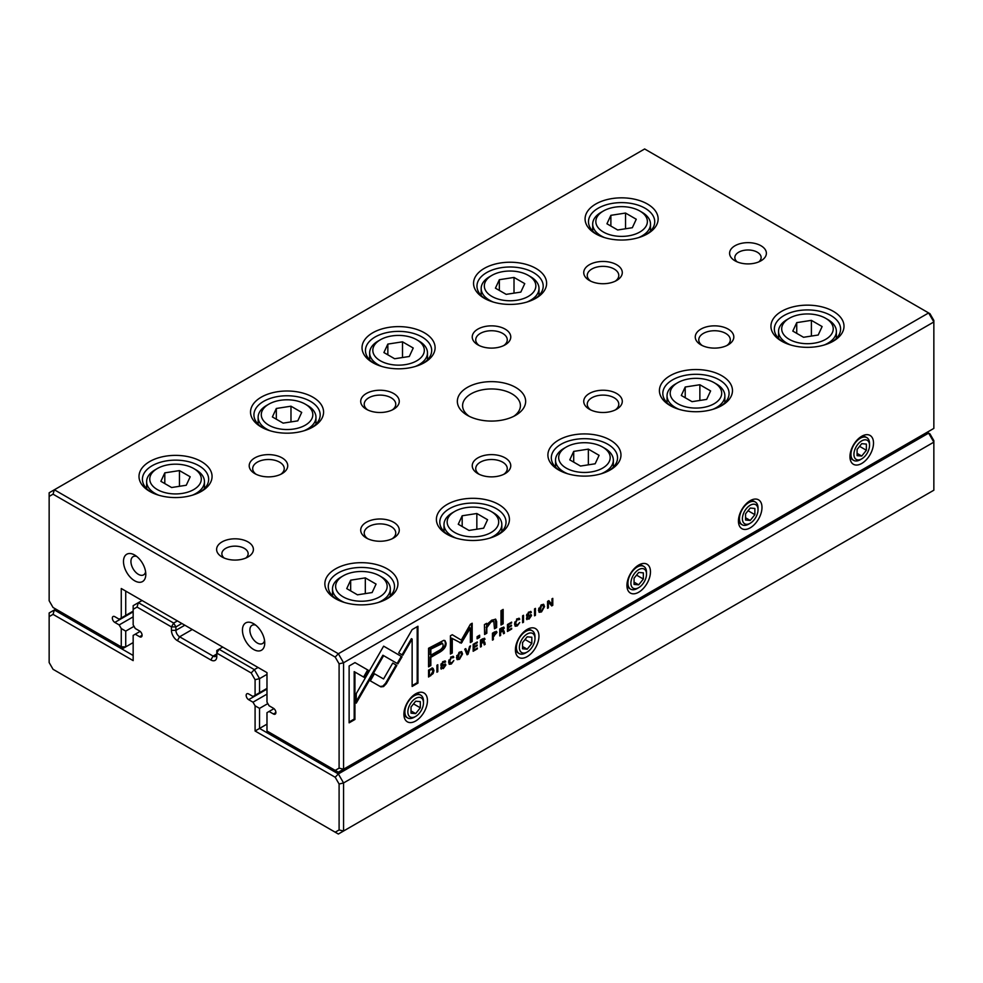 <?xml version="1.0" encoding="UTF-8"?>
<svg xmlns="http://www.w3.org/2000/svg" width="983" height="983" viewBox="0 0 983 983"><rect width="100%" height="100%" fill="white"/><g stroke="black" fill="none" stroke-linecap="round" stroke-linejoin="round"><path stroke-width="1.47" d="M266.983 674.35L259.549 678.639L259.549 692.683L255.088 695.264L255.088 679.708L251.181 672.962L216.801 653.105L216.801 656.533A8.417 4.854 60 0 1 210.853 659.974L177.395 640.658A8.417 4.854 60 0 1 171.447 630.349L171.447 626.921L137.055 607.064L133.16 609.313L133.16 624.869L135.249 628.481L139.598 631A3.502 2.027 60 0 1 141.896 634.084A3.502 2.027 60 0 1 141.355 636.898A3.502 2.027 60 0 1 139.598 636.726L135.249 634.207L133.16 635.411L133.16 660.613L53.045 614.363L49.15 616.611L49.15 662.554L53.045 669.3L335.191 832.196L339.098 829.947L339.098 784.016L335.191 777.258L255.088 731.008L255.088 705.806L259.549 708.374L259.549 728.428L338.349 773.928L928.64 433.122L929.955 433.884L933.85 440.63L933.85 442.141L343.559 782.947L343.559 831.016L933.85 490.21L933.85 442.141L928.64 433.122L927.153 432.262M255.088 731.008L266.983 724.139M259.549 708.374L267.831 703.595M255.088 705.806L253 702.194L266.983 694.121M253 702.194L248.638 699.675A3.502 2.027 60 0 1 246.352 696.591A3.502 2.027 60 0 1 246.893 693.777A3.502 2.027 60 0 1 248.638 693.949L253 696.468L255.088 695.264M259.549 692.683L266.983 688.395M222.748 647.097L219.025 649.235L254.339 669.632L258.062 667.482M181.855 623.48L175.908 626.921L175.908 630.349A5.259 3.035 -120 0 0 179.619 636.787L213.078 656.103A5.259 3.035 -120 0 0 215.707 656.374A5.259 3.035 -120 0 0 216.801 653.965L213.078 656.103L210.853 659.974M142.08 600.527L138.37 602.665L173.672 623.062L177.395 620.912M135.249 634.207L140.139 631.381M55.847 609.104L54.36 609.964L133.16 655.464M133.16 609.313L133.16 605.675L138.37 602.665L137.055 607.064M251.181 672.962L254.339 669.632L259.549 678.639L255.088 679.708M49.15 616.611L49.15 612.974L54.36 609.964L53.045 614.363M339.098 829.947L343.559 831.016L338.349 834.026L335.191 832.196M335.191 777.258L338.349 773.928L343.559 782.947L339.098 784.016M173.672 623.062L171.447 626.921L175.908 626.921L173.672 623.062M216.801 653.105L219.025 649.235L216.801 650.525L216.801 653.105M432.79 668.243L428.563 670.087L428.563 677.017L433.122 673.564L433.945 670.541L433.11 668.366M496.096 631.356L496.956 632.499L494.781 631.848L492.458 633.187L492.458 640.13L493.343 639.614L493.343 636.566L496.956 632.499L496.55 631.442M503.468 627.105L504.316 628.162L502.104 627.621L499.757 628.985L499.757 635.915L500.642 635.399L500.642 632.278L501.76 631.627L503.112 631.553L503.505 633.752L504.463 633.199L504.046 630.988L503.087 630.496L503.935 627.191M501.011 631.197L503.112 631.553M451.381 663.156L449.55 661.436L451.381 657.541L453.79 657.332L451.467 656.755L448.604 662.014L449.391 664.287L451.381 663.967L453.814 660.576L451.381 663.156L449.858 662.997M452.905 656.263L453.79 657.332L453.36 656.374M450.804 657.197L452.844 657.885M380.863 686.871L383.554 686.576L386.282 683.738L396.849 665.43L392.745 663.058L383.567 678.958L374.412 673.748L370.308 680.85L380.863 686.871L370.308 680.85M467.072 654.789L468.055 654.223L470.538 645.843L469.579 646.396L467.601 653.4L465.745 648.608L464.75 649.185L467.072 654.789M473.167 644.332L473.167 651.274L477.369 648.841L477.369 648.006L474.052 649.923L474.052 647.564L477.16 645.77L477.16 644.959L474.052 646.753L474.052 644.639L477.296 642.759L477.296 641.948L473.167 644.332M484.189 638.237L485.024 639.294L482.813 638.753L480.466 640.117L480.466 647.047L481.351 646.544L481.351 643.41L482.469 642.759L483.82 642.685L484.226 644.885L485.172 644.332L484.754 642.132L483.808 641.641L484.644 638.323M481.731 642.329L483.82 642.685M526.507 618.528L529.026 619.13L531.545 615.567L527.527 614.744L529.014 612.741L531.324 612.36L529.1 611.93L526.581 615.346L527.306 616.316L530.611 616.194L529.001 618.332L526.507 618.442L526.937 619.646M526.974 618.172L527.76 618.626L527.466 617.889M529.874 615.653L530.611 616.194M526.581 615.346L526.741 615.997M530.488 611.438L531.324 612.36L530.955 611.537M528.399 612.384L530.415 612.987M526.777 614.363L527.699 615.161L526.802 614.314M530.709 614.547L531.545 615.567L531.176 614.645M484.435 624.586L484.607 634.49L486.806 633.224L486.806 627.695L491.095 621.858L493.798 621.231L494.486 628.788L496.648 627.547L496.648 621.625L495.727 619.253L491.611 620.212L486.72 625.004L486.585 623.345L484.435 624.586M397.882 663.869L402.047 656.804L383.64 646.15L356.251 693.654L356.251 703.128L383.628 655.649L397.882 663.869M383.628 646.163L401.31 656.374L397.144 663.451M387.732 648.534L386.995 648.104L387.744 648.522M500.998 610.664L500.998 625.028L503.161 623.787L503.161 609.423L500.998 610.664M440.814 668.01L443.333 668.612L445.852 665.049L441.834 664.213L443.321 662.21L445.631 661.842L443.407 661.399L440.888 664.815L441.613 665.798L444.93 665.663L443.308 667.801L440.814 667.912L441.244 669.128M441.281 667.641L442.067 668.096L441.772 667.359M444.181 665.135L444.93 665.663M440.888 664.815L441.048 665.466M444.795 660.908L445.631 661.842L445.262 661.006M442.706 661.866L444.734 662.468M441.097 663.832L442.006 664.631L441.109 663.795L442.915 663.881M445.016 664.016L445.852 665.049L445.483 664.115M541.498 611.93L544.533 606.609L543.722 604.398L541.498 604.778L538.451 610.124L539.262 612.298L541.498 611.93L538.93 612.016M415.674 720.994A16.65 9.609 -60 0 1 403.902 714.199A16.65 9.609 -60 0 1 415.674 693.814A16.65 9.609 -60 0 1 427.445 700.609A16.65 9.609 -60 0 1 415.674 720.994M527.183 656.607A16.65 9.609 -60 0 1 515.411 649.812A16.65 9.609 -60 0 1 527.183 629.427A16.65 9.609 -60 0 1 538.954 636.222A16.65 9.609 -60 0 1 527.183 656.607M638.704 592.221A16.65 9.609 -60 0 1 626.933 585.426A16.65 9.609 -60 0 1 638.704 565.041A16.65 9.609 -60 0 1 650.476 571.836A16.65 9.609 -60 0 1 638.704 592.221M750.213 527.846A16.65 9.609 -60 0 1 738.442 521.039A16.65 9.609 -60 0 1 750.213 500.654A16.65 9.609 -60 0 1 761.985 507.449A16.65 9.609 -60 0 1 750.213 527.846M861.735 463.46A16.65 9.609 -60 0 1 849.963 456.665A16.65 9.609 -60 0 1 861.735 436.268A16.65 9.609 -60 0 1 873.506 443.075A16.65 9.609 -60 0 1 861.735 463.46M933.85 321.957L343.559 662.763L343.559 769.21L933.85 428.404L933.85 321.957L928.64 312.938L644.651 148.974L54.36 489.78L338.349 653.744L928.64 312.938L929.955 313.7L933.85 320.446L933.85 321.957M517.291 625.102L515.473 623.382L517.291 619.474L519.712 619.278L517.377 618.7L514.514 623.959L515.301 626.232L517.291 625.913L519.724 622.522L517.291 625.102L515.768 624.942M518.827 618.209L519.712 619.278L519.27 618.319M516.714 619.143L518.766 619.831M507.461 624.524L507.461 631.467L511.676 629.034L511.676 628.211L508.346 630.128L508.346 627.768L511.455 625.974L511.455 625.151L508.346 626.945L508.346 624.832L511.602 622.964L511.602 622.141L507.461 624.524M354.986 662.603L349.125 665.982L349.125 722.837L354.937 719.482L354.937 672.053L364.324 677.471L368.428 670.357L354.986 662.603L367.679 669.927L363.575 677.041M459.491 659.274L462.526 653.953L461.727 651.741L459.491 652.122L456.456 657.467L457.267 659.642L459.491 659.274L456.935 659.36M477.111 636.652L477.111 638.827L479.63 637.377L479.63 635.202L477.111 636.652M547.556 601.387L547.556 608.317L548.379 607.85L548.379 601.965L551.684 605.933L552.778 605.307L552.778 598.364L551.979 598.831L551.979 604.484L548.821 600.65L547.556 601.387M436.919 672.2L437.804 671.684L437.804 664.741L436.919 665.258L436.919 672.2M534.543 615.837L535.428 615.321L535.428 608.379L534.543 608.895L534.543 615.837M461.31 643.189L470.353 628.1L470.353 642.575L472.184 641.518L472.184 623.234L470.353 624.291L461.322 640.13L452.278 634.723L450.423 635.792L450.423 654.076L452.266 653.019L452.266 638.52L461.31 643.189L451.516 638.09L451.516 652.589L450.423 653.216M443.738 640.351L428.539 648.276L428.539 666.867L430.837 665.54L430.837 657.357L437.951 653.24C443.493 650.365 446.196 647.011 446.098 643.177L444.992 640.633L443.738 640.351M522.612 622.718L523.497 622.214L523.497 615.272L522.612 615.788L522.612 622.718M417.947 626.245L412.147 629.599L398.705 652.884L402.809 655.256L412.135 639.085L412.135 686.453L417.947 683.111L417.947 626.245M515.657 387.413A34.172 19.734 180 0 1 515.657 415.305A34.172 19.734 180 0 1 467.343 415.305A34.172 19.734 180 0 1 467.343 387.413A34.172 19.734 180 0 1 515.657 387.413M221.998 556.956A18.394 10.629 0 0 0 248.023 556.956A18.394 10.629 0 0 0 248.023 541.928A18.394 10.629 0 0 0 221.998 541.928A18.394 10.629 0 0 0 221.998 556.956L221.998 556.956M761.002 245.762A18.394 10.629 180 0 1 761.002 260.79A18.394 10.629 180 0 1 734.977 260.79A18.394 10.629 180 0 1 734.977 245.762A18.394 10.629 180 0 1 761.002 245.762M282.096 457.881A19.279 11.132 180 0 1 282.096 473.609A19.279 11.132 180 0 1 254.83 473.609A19.279 11.132 180 0 1 254.843 457.881A19.279 11.132 180 0 1 282.096 457.881M393.618 522.256A19.279 11.132 180 0 1 393.618 537.996A19.279 11.132 180 0 1 366.352 537.996A19.279 11.132 180 0 1 366.352 522.256A19.279 11.132 180 0 1 393.618 522.256M393.618 393.495A19.279 11.132 180 0 1 393.618 409.235A19.279 11.132 180 0 1 366.352 409.235A19.279 11.132 180 0 1 366.352 393.495A19.279 11.132 180 0 1 393.618 393.495M505.127 457.881A19.279 11.132 180 0 1 505.127 473.609A19.279 11.132 180 0 1 477.873 473.609A19.279 11.132 180 0 1 477.873 457.881A19.279 11.132 180 0 1 505.127 457.881M505.127 329.108A19.279 11.132 180 0 1 505.127 344.849A19.279 11.132 180 0 1 477.873 344.849A19.279 11.132 180 0 1 477.873 329.108A19.279 11.132 180 0 1 505.127 329.108M616.648 393.495A19.279 11.132 180 0 1 616.648 409.235A19.279 11.132 180 0 1 589.382 409.235A19.279 11.132 180 0 1 589.382 393.495A19.279 11.132 180 0 1 616.648 393.495M616.648 264.722A19.279 11.132 180 0 1 616.648 280.462A19.279 11.132 180 0 1 589.382 280.462A19.279 11.132 180 0 1 589.382 264.722A19.279 11.132 180 0 1 616.648 264.722M728.17 329.108A19.279 11.132 180 0 1 728.17 344.849A19.279 11.132 180 0 1 700.904 344.849A19.279 11.132 180 0 1 700.904 329.108A19.279 11.132 180 0 1 728.17 329.108M201.368 461.555A36.531 21.098 180 0 1 201.368 491.389A36.531 21.098 180 0 1 149.699 491.389A36.531 21.098 180 0 1 149.699 461.555A36.531 21.098 180 0 1 201.368 461.555M387.228 568.862A36.531 21.098 180 0 1 387.228 598.696A36.531 21.098 180 0 1 335.559 598.696A36.531 21.098 180 0 1 335.559 568.862A36.531 21.098 180 0 1 387.228 568.862M312.889 397.181A36.531 21.098 180 0 1 312.889 427.003A36.531 21.098 180 0 1 261.22 427.003A36.531 21.098 180 0 1 261.22 397.181A36.531 21.098 180 0 1 312.889 397.181M498.75 504.488A36.531 21.098 180 0 1 498.75 534.31A36.531 21.098 180 0 1 447.081 534.31A36.531 21.098 180 0 1 447.081 504.488A36.531 21.098 180 0 1 498.75 504.488M424.398 332.795A36.531 21.098 180 0 1 424.41 362.629A36.531 21.098 180 0 1 372.729 362.629A36.531 21.098 180 0 1 372.729 332.795A36.531 21.098 180 0 1 424.398 332.795M610.271 440.101A36.531 21.098 180 0 1 610.271 469.935A36.531 21.098 180 0 1 558.59 469.935A36.531 21.098 180 0 1 558.602 440.101A36.531 21.098 180 0 1 610.271 440.101M535.919 268.408A36.531 21.098 180 0 1 535.919 298.242A36.531 21.098 180 0 1 484.25 298.242A36.531 21.098 180 0 1 484.25 268.408A36.531 21.098 180 0 1 535.919 268.408M721.78 375.715A36.531 21.098 180 0 1 721.78 405.549A36.531 21.098 180 0 1 670.111 405.549A36.531 21.098 180 0 1 670.111 375.715A36.531 21.098 180 0 1 721.78 375.715M647.441 204.022A36.531 21.098 180 0 1 647.441 233.856A36.531 21.098 180 0 1 595.772 233.856A36.531 21.098 180 0 1 595.772 204.022A36.531 21.098 180 0 1 647.441 204.022M833.301 311.328A36.531 21.098 180 0 1 833.301 341.162A36.531 21.098 180 0 1 781.632 341.162A36.531 21.098 180 0 1 781.632 311.328A36.531 21.098 180 0 1 833.301 311.328M121.265 588.51L125.726 591.078L125.726 615.419L121.265 618L121.265 588.51L266.983 672.63L266.983 702.132L269.072 705.745L273.421 708.264A3.502 2.027 60 0 1 275.707 711.348A3.502 2.027 60 0 1 275.179 714.15A3.502 2.027 60 0 1 273.421 713.977L269.072 711.471L266.983 712.675L266.983 731.008L335.191 770.389L339.098 768.141L339.098 663.82L335.191 657.074L53.045 494.179L49.15 496.427L49.15 600.748L53.045 607.494L121.265 646.875L121.265 628.542L125.726 631.123L134.007 626.343M125.726 631.123L125.726 646.875L133.16 642.587M121.265 628.542L119.176 624.93L133.16 616.857M119.176 624.93L114.827 622.411A3.502 2.027 60 0 1 112.529 619.327A3.502 2.027 60 0 1 113.07 616.513A3.502 2.027 60 0 1 114.827 616.685L119.176 619.204L121.265 618M125.726 615.419L133.16 611.131M269.072 711.471L273.962 708.645M134.646 580.781A15.765 9.105 -120 0 0 145.803 574.342A15.765 9.105 -120 0 0 134.646 555.026A15.765 9.105 -120 0 0 123.489 561.465A15.765 9.105 -120 0 0 134.646 580.781M253.602 649.456A15.765 9.105 -120 0 0 264.746 643.017A15.765 9.105 -120 0 0 253.602 623.701A15.765 9.105 -120 0 0 242.445 630.14A15.765 9.105 -120 0 0 253.602 649.456M836.373 336.665A33.115 19.119 180 0 1 837.147 337.513M777.774 337.513A33.115 19.119 180 0 1 778.548 336.665M782.898 341.863A33.115 19.119 180 0 1 774.346 329.035A33.115 19.119 180 0 1 794.792 311.378A33.115 19.119 180 0 1 830.881 315.518A33.115 19.119 180 0 1 840.588 329.035A33.115 19.119 180 0 1 832.036 341.863M789.251 339.344A25.755 14.868 0 0 0 825.683 339.344A25.755 14.868 0 0 0 825.683 318.308A25.755 14.868 0 0 0 789.251 318.308A25.755 14.868 0 0 0 789.251 339.344M822.12 326.553L811.393 320.36L796.734 322.633L792.802 331.087L803.541 337.28L818.2 335.019L822.12 326.553M790.615 344.959A28.912 16.699 180 0 1 787.014 343.202A28.912 16.699 180 0 1 778.548 331.394A28.912 16.699 180 0 1 787.014 319.598L789.251 318.308M825.683 318.308L827.907 319.598A28.912 16.699 180 0 1 836.373 331.394A28.912 16.699 180 0 1 824.307 344.959M811.393 336.075L811.393 320.36M796.734 333.36L796.734 322.633M650.513 229.358A33.115 19.119 180 0 1 651.287 230.206M591.913 230.206A33.115 19.119 180 0 1 592.688 229.358M597.037 234.556A33.115 19.119 180 0 1 588.485 221.728A33.115 19.119 180 0 1 608.932 204.071A33.115 19.119 180 0 1 645.02 208.212A33.115 19.119 180 0 1 654.727 221.728A33.115 19.119 180 0 1 646.175 234.556M724.864 401.052A33.115 19.119 180 0 1 725.638 401.9M666.265 401.9A33.115 19.119 180 0 1 667.039 401.052M671.377 406.249A33.115 19.119 180 0 1 662.825 393.421A33.115 19.119 180 0 1 683.271 375.752A33.115 19.119 180 0 1 719.372 379.905A33.115 19.119 180 0 1 729.067 393.421A33.115 19.119 180 0 1 720.514 406.249M539.003 293.745A33.115 19.119 180 0 1 539.778 294.593M480.404 294.593A33.115 19.119 180 0 1 481.179 293.745M485.516 298.943A33.115 19.119 180 0 1 476.964 286.114A33.115 19.119 180 0 1 497.41 268.445A33.115 19.119 180 0 1 533.499 272.598A33.115 19.119 180 0 1 543.206 286.114A33.115 19.119 180 0 1 534.654 298.943M613.343 465.438A33.115 19.119 180 0 1 614.117 466.286M554.744 466.286A33.115 19.119 180 0 1 555.518 465.438M559.868 470.624A33.115 19.119 180 0 1 551.316 457.808A33.115 19.119 180 0 1 571.762 440.138A33.115 19.119 180 0 1 607.85 444.279A33.115 19.119 180 0 1 617.545 457.808A33.115 19.119 180 0 1 608.993 470.624M427.482 358.131A33.115 19.119 180 0 1 428.256 358.979M368.883 358.979A33.115 19.119 180 0 1 369.657 358.131M374.007 363.317A33.115 19.119 180 0 1 365.455 350.501A33.115 19.119 180 0 1 385.901 332.832A33.115 19.119 180 0 1 421.99 336.972A33.115 19.119 180 0 1 431.684 350.501A33.115 19.119 180 0 1 423.132 363.317M501.821 529.812A33.115 19.119 180 0 1 502.596 530.66M443.222 530.66A33.115 19.119 180 0 1 443.997 529.812M448.346 535.01A33.115 19.119 180 0 1 439.794 522.194A33.115 19.119 180 0 1 460.241 504.525A33.115 19.119 180 0 1 496.329 508.666A33.115 19.119 180 0 1 506.036 522.194A33.115 19.119 180 0 1 497.484 535.01M315.961 422.506A33.115 19.119 180 0 1 316.735 423.354M257.362 423.354A33.115 19.119 180 0 1 258.136 422.506M262.486 427.703A33.115 19.119 180 0 1 253.933 414.887A33.115 19.119 180 0 1 274.38 397.218A33.115 19.119 180 0 1 310.468 401.359A33.115 19.119 180 0 1 320.175 414.887A33.115 19.119 180 0 1 311.623 427.703M390.312 594.199A33.115 19.119 180 0 1 391.087 595.047M331.713 595.047A33.115 19.119 180 0 1 332.487 594.199M336.825 599.397A33.115 19.119 180 0 1 328.273 586.568A33.115 19.119 180 0 1 348.719 568.911A33.115 19.119 180 0 1 384.82 573.052A33.115 19.119 180 0 1 394.515 586.568A33.115 19.119 180 0 1 385.963 599.397M204.452 486.892A33.115 19.119 180 0 1 205.226 487.74M145.853 487.74A33.115 19.119 180 0 1 146.627 486.892M150.964 492.09A33.115 19.119 180 0 1 142.412 479.262A33.115 19.119 180 0 1 162.859 461.605A33.115 19.119 180 0 1 198.959 465.745A33.115 19.119 180 0 1 208.654 479.262A33.115 19.119 180 0 1 200.102 492.09M603.39 232.037A25.755 14.868 0 0 0 639.822 232.037A25.755 14.868 0 0 0 639.822 211.001A25.755 14.868 0 0 0 603.39 211.001A25.755 14.868 0 0 0 603.39 232.037M636.259 219.246L625.532 213.053L610.873 215.326L606.941 223.78L617.68 229.985L632.339 227.712L636.259 219.246M604.754 237.665A28.912 16.699 180 0 1 601.154 235.895A28.912 16.699 180 0 1 592.688 224.087A28.912 16.699 180 0 1 601.154 212.291L603.39 211.001M639.822 211.001L642.046 212.291A28.912 16.699 180 0 1 650.513 224.087A28.912 16.699 180 0 1 638.446 237.665M677.729 403.718A25.755 14.868 0 0 0 714.162 403.718A25.755 14.868 0 0 0 714.162 382.694A25.755 14.868 0 0 0 677.729 382.694A25.755 14.868 0 0 0 677.729 403.718M710.611 390.939L699.871 384.746L685.212 387.007L681.293 395.473L692.02 401.666L706.679 399.405L710.611 390.939M679.106 409.346A28.912 16.699 180 0 1 675.505 407.589A28.912 16.699 180 0 1 667.039 395.78A28.912 16.699 180 0 1 675.505 383.984L677.729 382.694M714.162 382.694L716.398 383.984A28.912 16.699 180 0 1 724.864 395.78A28.912 16.699 180 0 1 712.798 409.346M491.869 296.411A25.755 14.868 0 0 0 528.301 296.411A25.755 14.868 0 0 0 528.301 275.387A25.755 14.868 0 0 0 491.869 275.387A25.755 14.868 0 0 0 491.869 296.411M524.75 283.632L514.011 277.439L499.352 279.7L495.432 288.166L506.159 294.359L520.818 292.098L524.75 283.632M493.245 302.039A28.912 16.699 180 0 1 489.645 300.282A28.912 16.699 180 0 1 481.179 288.474A28.912 16.699 180 0 1 489.645 276.678L491.869 275.387M528.301 275.387L530.525 276.678A28.912 16.699 180 0 1 539.003 288.474A28.912 16.699 180 0 1 526.937 302.039M566.22 468.105A25.755 14.868 0 0 0 602.64 468.105A25.755 14.868 0 0 0 602.64 447.068A25.755 14.868 0 0 0 566.22 447.068A25.755 14.868 0 0 0 566.22 468.105M599.089 455.326L588.362 449.133L573.703 451.394L569.771 459.86L580.498 466.053L595.157 463.779L599.089 455.326M567.584 473.732A28.912 16.699 180 0 1 563.984 471.975A28.912 16.699 180 0 1 555.518 460.167A28.912 16.699 180 0 1 563.984 448.359L566.22 447.068M602.64 447.068L604.877 448.359A28.912 16.699 180 0 1 613.343 460.167A28.912 16.699 180 0 1 601.277 473.732M380.36 360.798A25.755 14.868 0 0 0 416.78 360.798A25.755 14.868 0 0 0 416.78 339.774A25.755 14.868 0 0 0 380.36 339.774A25.755 14.868 0 0 0 380.36 360.798M413.229 348.019L402.502 341.826L387.843 344.087L383.911 352.553L394.638 358.746L409.297 356.485L413.229 348.019M381.723 366.426A28.912 16.699 180 0 1 378.123 364.668A28.912 16.699 180 0 1 369.657 352.86A28.912 16.699 180 0 1 378.123 341.052L380.36 339.774M416.78 339.774L419.016 341.052A28.912 16.699 180 0 1 427.482 352.86A28.912 16.699 180 0 1 415.416 366.426M454.699 532.491A25.755 14.868 0 0 0 491.131 532.491A25.755 14.868 0 0 0 491.131 511.455A25.755 14.868 0 0 0 454.699 511.455A25.755 14.868 0 0 0 454.699 532.491M487.568 519.712L476.841 513.507L462.182 515.78L458.25 524.246L468.989 530.439L483.648 528.166L487.568 519.712M456.063 538.119A28.912 16.699 180 0 1 452.475 536.349A28.912 16.699 180 0 1 443.997 524.553A28.912 16.699 180 0 1 452.475 512.745L454.699 511.455M491.131 511.455L493.355 512.745A28.912 16.699 180 0 1 501.821 524.553A28.912 16.699 180 0 1 489.755 538.119M268.838 425.184A25.755 14.868 0 0 0 305.271 425.184A25.755 14.868 0 0 0 305.271 404.148A25.755 14.868 0 0 0 268.838 404.148A25.755 14.868 0 0 0 268.838 425.184M301.707 412.405L290.98 406.2L276.321 408.473L272.389 416.939L283.129 423.132L297.788 420.859L301.707 412.405M270.202 430.812A28.912 16.699 180 0 1 266.602 429.043A28.912 16.699 180 0 1 258.136 417.247A28.912 16.699 180 0 1 266.602 405.438L268.838 404.148M305.271 404.148L307.495 405.438A28.912 16.699 180 0 1 315.961 417.247A28.912 16.699 180 0 1 303.894 430.812M343.178 596.878A25.755 14.868 0 0 0 379.61 596.878A25.755 14.868 0 0 0 379.61 575.841A25.755 14.868 0 0 0 343.178 575.841A25.755 14.868 0 0 0 343.178 596.878M376.059 584.086L365.32 577.893L350.661 580.167L346.741 588.62L357.468 594.826L372.127 592.552L376.059 584.086M344.554 602.505A28.912 16.699 180 0 1 340.954 600.736A28.912 16.699 180 0 1 332.487 588.928A28.912 16.699 180 0 1 340.954 577.132L343.178 575.841M379.61 575.841L381.846 577.132A28.912 16.699 180 0 1 390.312 588.928A28.912 16.699 180 0 1 378.246 602.505M157.317 489.571A25.755 14.868 0 0 0 193.749 489.571A25.755 14.868 0 0 0 193.749 468.535A25.755 14.868 0 0 0 157.317 468.535A25.755 14.868 0 0 0 157.317 489.571M190.198 476.78L179.459 470.587L164.8 472.86L160.88 481.314L171.607 487.519L186.266 485.246L190.198 476.78M158.693 495.199A28.912 16.699 180 0 1 155.093 493.429A28.912 16.699 180 0 1 146.627 481.621A28.912 16.699 180 0 1 155.093 469.825L157.317 468.535M193.749 468.535L195.986 469.825A28.912 16.699 180 0 1 204.452 481.621A28.912 16.699 180 0 1 192.385 495.199M625.532 228.769L625.532 213.053M610.873 226.053L610.873 215.326M699.871 400.45L699.871 384.746M685.212 397.746L685.212 387.007M514.011 293.143L514.011 277.439M499.352 290.44L499.352 279.7M588.362 464.836L588.362 449.133M573.703 462.121L573.703 451.394M402.502 357.529L402.502 341.826M387.843 354.814L387.843 344.087M476.841 529.223L476.841 513.507M462.182 526.507L462.182 515.78M290.98 421.916L290.98 406.2M276.321 419.2L276.321 408.473M365.32 593.609L365.32 577.893M350.661 590.894L350.661 580.167M179.459 486.302L179.459 470.587M164.8 483.587L164.8 472.86M702.267 345.561A15.765 9.105 180 0 1 698.766 339.835A15.765 9.105 180 0 1 708.497 331.431A15.765 9.105 180 0 1 725.687 333.397A15.765 9.105 180 0 1 730.308 339.835A15.765 9.105 180 0 1 726.806 345.561M590.746 281.175A15.765 9.105 180 0 1 587.244 275.461A15.765 9.105 180 0 1 596.976 267.044A15.765 9.105 180 0 1 614.166 269.023A15.765 9.105 180 0 1 618.786 275.461A15.765 9.105 180 0 1 615.284 281.175M590.746 409.948A15.765 9.105 180 0 1 587.244 404.222A15.765 9.105 180 0 1 596.976 395.805A15.765 9.105 180 0 1 614.166 397.783A15.765 9.105 180 0 1 618.786 404.222A15.765 9.105 180 0 1 615.284 409.948M479.237 345.561A15.765 9.105 180 0 1 475.735 339.835A15.765 9.105 180 0 1 485.467 331.431A15.765 9.105 180 0 1 502.657 333.397A15.765 9.105 180 0 1 507.265 339.835A15.765 9.105 180 0 1 503.763 345.561M479.237 474.334A15.765 9.105 180 0 1 475.735 468.608A15.765 9.105 180 0 1 485.467 460.191A15.765 9.105 180 0 1 502.657 462.17A15.765 9.105 180 0 1 507.265 468.608A15.765 9.105 180 0 1 503.763 474.334M367.716 409.948A15.765 9.105 180 0 1 364.214 404.222A15.765 9.105 180 0 1 373.945 395.805A15.765 9.105 180 0 1 391.136 397.783A15.765 9.105 180 0 1 395.756 404.222A15.765 9.105 180 0 1 392.254 409.948M367.716 538.709A15.765 9.105 180 0 1 364.214 532.995A15.765 9.105 180 0 1 373.945 524.578A15.765 9.105 180 0 1 391.136 526.556A15.765 9.105 180 0 1 395.756 532.995A15.765 9.105 180 0 1 392.254 538.709M256.194 474.334A15.765 9.105 180 0 1 252.692 468.608A15.765 9.105 180 0 1 262.436 460.191A15.765 9.105 180 0 1 279.614 462.17A15.765 9.105 180 0 1 284.234 468.608A15.765 9.105 180 0 1 280.733 474.334M737.152 261.859A13.148 7.594 180 0 1 734.842 257.571A13.148 7.594 180 0 1 742.964 250.567A13.148 7.594 180 0 1 757.279 252.201A13.148 7.594 180 0 1 761.137 257.571A13.148 7.594 180 0 1 758.827 261.859M245.848 558.025A13.148 7.594 0 0 0 248.158 553.736A13.148 7.594 0 0 0 235.011 546.143A13.148 7.594 0 0 0 221.863 553.736A13.148 7.594 0 0 0 224.173 558.025M255.641 625.102A10.518 6.07 -120 0 0 252.053 625.323A10.518 6.07 -120 0 0 250.444 633.752A10.518 6.07 -120 0 0 257.313 643.017A10.518 6.07 -120 0 0 262.572 643.533A10.518 6.07 -120 0 0 264.562 640.535M136.698 556.427A10.518 6.07 -120 0 0 133.11 556.648A10.518 6.07 -120 0 0 131.501 565.078A10.518 6.07 -120 0 0 138.37 574.342A10.518 6.07 -120 0 0 143.616 574.858A10.518 6.07 -120 0 0 145.607 571.86M861.735 458.877A11.034 6.377 120 0 0 869.537 445.36A11.034 6.377 120 0 0 861.735 440.851A11.034 6.377 120 0 0 853.932 454.367A11.034 6.377 120 0 0 861.735 458.877L860.248 459.737A13.148 7.594 -60 0 1 853.674 460.388L852.691 459.811A13.148 7.594 -60 0 1 850.037 455.104M860.42 437.116A13.148 7.594 -60 0 1 865.826 437.054L866.822 437.619A13.148 7.594 -60 0 1 869.537 443.64L869.537 445.36M853.674 460.388A13.148 7.594 -60 0 1 851.659 449.858A13.148 7.594 -60 0 1 860.248 438.271A13.148 7.594 -60 0 1 866.822 437.619M866.379 450.275L866.379 444.083L861.735 443.665L857.09 449.452L857.09 455.645L861.735 456.063L866.379 450.275L859.584 446.356M857.09 453.384L861.735 456.063M750.213 523.263A11.034 6.377 120 0 0 758.028 509.747A11.034 6.377 120 0 0 750.213 505.237A11.034 6.377 120 0 0 742.411 518.754A11.034 6.377 120 0 0 750.213 523.263L748.727 524.123A13.148 7.594 -60 0 1 742.165 524.775L741.17 524.197A13.148 7.594 -60 0 1 738.516 519.491M748.911 501.502A13.148 7.594 -60 0 1 754.317 501.441L755.3 502.006A13.148 7.594 -60 0 1 758.028 508.027L758.028 509.747M638.704 587.65A11.034 6.377 120 0 0 646.507 574.121A11.034 6.377 120 0 0 638.704 569.624A11.034 6.377 120 0 0 630.902 583.14A11.034 6.377 120 0 0 638.704 587.65L637.217 588.51A13.148 7.594 -60 0 1 630.644 589.161L629.648 588.584A13.148 7.594 -60 0 1 627.007 583.865M637.389 565.889A13.148 7.594 -60 0 1 642.796 565.815L643.791 566.392A13.148 7.594 -60 0 1 646.507 572.413L646.507 574.121M527.183 652.024A11.034 6.377 120 0 0 534.985 638.508A11.034 6.377 120 0 0 527.183 633.998A11.034 6.377 120 0 0 519.38 647.527A11.034 6.377 120 0 0 527.183 652.024L525.696 652.884A13.148 7.594 -60 0 1 519.122 653.535L518.139 652.97A13.148 7.594 -60 0 1 515.485 648.252M525.868 630.263A13.148 7.594 -60 0 1 531.275 630.201L532.27 630.779A13.148 7.594 -60 0 1 534.985 636.787L534.985 638.508M415.674 716.41A11.034 6.377 120 0 0 423.476 702.894A11.034 6.377 120 0 0 415.674 698.385A11.034 6.377 120 0 0 407.859 711.901A11.034 6.377 120 0 0 415.674 716.41L414.187 717.271A13.148 7.594 -60 0 1 407.613 717.922L406.618 717.357A13.148 7.594 -60 0 1 403.976 712.638M414.359 694.649A13.148 7.594 -60 0 1 419.766 694.588L420.749 695.165A13.148 7.594 -60 0 1 423.476 701.174L423.476 702.894M742.165 524.775A13.148 7.594 -60 0 1 740.15 514.244A13.148 7.594 -60 0 1 748.727 502.657A13.148 7.594 -60 0 1 755.3 502.006M754.87 514.662L754.87 508.469L750.213 508.051L745.569 513.839L745.569 520.032L750.213 520.449L754.87 514.662L748.063 510.742M630.644 589.161A13.148 7.594 -60 0 1 628.629 578.631A13.148 7.594 -60 0 1 637.217 567.044A13.148 7.594 -60 0 1 643.791 566.392M643.349 579.048L643.349 572.856L638.704 572.438L634.06 578.213L634.06 584.418L638.704 584.824L643.349 579.048L636.542 575.116M519.122 653.535A13.148 7.594 -60 0 1 517.107 643.005A13.148 7.594 -60 0 1 525.696 631.43A13.148 7.594 -60 0 1 532.27 630.779M531.828 643.435L531.828 637.23L527.183 636.824L522.538 642.599L522.538 648.792L527.183 649.21L531.828 643.435L525.033 639.503M407.613 717.922A13.148 7.594 -60 0 1 405.598 707.391A13.148 7.594 -60 0 1 414.187 695.817A13.148 7.594 -60 0 1 420.749 695.165M420.319 707.809L420.319 701.616L415.674 701.198L411.017 706.986L411.017 713.179L415.674 713.597L420.319 707.809L413.511 703.889M745.569 517.758L750.213 520.449M634.06 582.145L638.704 584.824M522.538 646.531L527.183 649.21M411.017 710.918L415.674 713.597M49.15 496.427L49.15 492.79L54.36 489.78L53.045 494.179M339.098 768.141L343.559 769.21L338.349 772.208L335.191 770.389M335.191 657.074L338.349 653.744L343.559 662.763L339.098 663.82M125.726 646.875L121.265 646.875L123.489 648.166L125.726 646.875M469.346 416.387A28.912 16.699 180 0 1 462.588 405.66A28.912 16.699 180 0 1 480.441 390.226A28.912 16.699 180 0 1 511.946 393.851A28.912 16.699 180 0 1 520.412 405.66A28.912 16.699 180 0 1 513.654 416.387M543.316 604.25L543.476 608.182M541.412 604.815L542.518 605.209M539.716 611.045L538.721 608.219M541.486 611.143L543.574 607.138L542.948 605.319L541.486 605.54L540.036 611.365L541.486 611.143M516.8 625.323L514.981 625.938M514.797 621.993L516.554 624.672M518.016 619.401L516.554 619.057L518.016 619.401M518.963 618.848L518.348 619.204M441.023 666.929L442.559 667.371M442.792 668.059L440.949 668.796M445.102 664.619L444.918 665.626M443.984 662.038L442.583 661.78L443.984 662.038M444.881 661.51L445.631 661.94M444.181 665.233L440.863 665.368M508.322 626.921L507.609 629.698L508.346 630.128L507.461 630.607M510.951 628.616L511.676 629.034M507.609 627.338L508.346 627.768M510.755 625.557L511.455 625.974M507.609 624.451L508.346 626.945M507.646 624.426L508.346 624.832M510.89 622.546L511.602 622.964M502.411 609.853L502.411 623.357L500.998 624.168M502.411 623.357L503.161 623.787M354.937 672.053L354.187 671.622L354.187 719.052L349.125 721.977M354.187 719.052L354.937 719.482M367.679 669.927L368.428 670.357M461.31 651.594L461.482 655.526M459.417 652.159L460.511 652.54M457.722 658.389L456.726 655.563M459.491 658.487L461.568 654.481L460.941 652.663L459.491 652.884L458.041 658.708L459.491 658.487M401.31 656.374L402.047 656.804M383.628 655.649L382.891 655.219L356.251 701.407M478.881 635.632L478.881 636.947L477.111 637.967M478.881 636.947L479.63 637.377M485.909 623.726L486.72 625.004L486.069 632.794L484.607 633.642M486.069 632.794L486.806 633.224M493.38 621.096L490.357 621.428L487.285 624.082M495.321 619.093L495.899 627.117L494.486 627.928M495.899 627.117L496.648 627.547M548.379 601.965L547.629 601.535L547.556 607.457M547.629 607.42L548.379 607.85M552.041 598.794L552.041 604.877L551.205 605.356M552.041 604.877L552.778 605.307M548.551 600.81L551.979 604.484M526.716 617.459L528.252 617.902M528.485 618.59L526.642 619.327M530.795 615.137L530.611 616.157M526.777 614.314L528.608 614.412M529.677 612.556L528.276 612.311L529.677 612.556M530.574 612.04L531.324 612.47M529.874 615.763L526.556 615.886M483.329 639.515L480.613 640.044L481.351 642.563L480.613 642.98L480.466 646.187M484.017 641.702L484.054 644.123M484.287 638.864L484.078 639.859M480.613 640.044L481.351 642.563L484.078 639.945L483.329 639.38M480.613 646.114L481.351 646.544M480.613 642.98L481.351 643.41M484.435 643.902L485.172 644.332M484.078 639.945L481.351 640.474M437.066 665.172L436.919 671.34M437.066 671.254L437.804 671.684M474.027 649.91L473.167 650.414M476.657 648.424L477.369 648.841M474.015 646.728L473.302 649.493L474.052 649.923M473.302 647.133L474.052 647.564M476.448 645.364L477.16 645.77M474.052 644.639L473.339 644.234L473.302 646.322L474.052 646.753M476.595 642.354L477.296 642.759M534.691 608.809L534.543 614.977M534.691 614.891L535.428 615.321M467.453 653.314L466.79 654.088M467.306 653.793L468.055 654.223M465.278 648.891L467.601 653.4M470.353 628.1L469.604 627.67L461.432 641.752L459.712 642.747M461.432 641.752L462.17 642.182M471.447 623.664L471.447 641.088L470.353 641.715M471.447 641.088L472.184 641.518M452.266 634.735L461.322 640.13M451.516 652.589L452.266 653.019M451.516 638.09L452.266 638.52M444.599 640.449L445.348 642.747C445.459 646.581 442.743 649.935 437.214 652.81L430.099 656.927L430.099 665.11L428.539 666.007M430.099 648.682L430.837 649.112L430.837 655.206L430.099 654.776L430.099 648.682L436.919 644.75L442.117 643.251M430.099 665.11L430.837 665.54M430.099 656.927L430.837 657.357M430.837 655.206L437.668 651.274C441.342 649.517 443.173 647.453 443.124 645.069L442.547 643.374L430.837 649.112M392.745 663.058L396.1 665L385.545 683.308L382.805 686.146L380.114 686.441M385.545 683.308L386.282 683.738M396.1 665L396.849 665.43M522.747 615.702L522.612 621.858M522.747 621.784L523.497 622.214M450.89 663.378L449.059 663.992M448.875 660.06L450.632 662.739M452.106 657.455L450.632 657.111L452.106 657.455M453.052 656.902L452.426 657.258M500.63 631.418L499.892 631.848L499.757 635.055M503.296 630.558L503.345 632.991M503.566 627.732L503.357 628.727M499.892 628.911L500.642 631.43L499.892 628.911L502.62 628.37M500.642 631.43L503.357 628.801L502.608 628.248M499.892 634.981L500.642 635.399M499.892 631.848L500.642 632.278M503.714 632.769L504.463 633.199M503.357 628.801L500.642 629.341M492.606 633.113L493.343 635.718L492.458 639.269M496.206 632.069L496.01 633.187M493.884 632.302L495.26 632.634L493.884 632.302M492.606 639.183L493.343 639.614M492.606 636.148L493.343 636.566M494.633 634.969L496.01 633.064L493.343 633.482L493.343 635.718L494.633 634.969M496.01 633.064L493.945 632.339M492.655 633.077L493.343 633.482M428.699 670.001L428.699 675.247L429.448 675.677L428.563 676.169M432.041 667.813L432.962 671.745M430.714 668.845L431.955 669.202M430.873 674.854L433.011 671.082L432.373 669.325L429.448 670.332L429.448 675.677L430.873 674.854M428.785 669.951L429.448 670.332M412.135 639.085L411.398 638.655L402.059 654.825M417.197 626.675L417.197 682.681L412.135 685.593M417.197 682.681L417.947 683.111M248.638 699.675L266.983 689.083M177.395 640.658L179.619 636.787L192.263 629.501M171.447 630.349L175.908 630.349L184.829 625.2M139.598 636.726L142.08 635.288M114.827 622.411L133.16 611.831M273.421 713.977L275.904 712.552M541.486 605.54L540.871 605.184M516.554 625.483L517.291 625.913M514.723 622.952L515.473 623.382M442.583 668.182L443.333 668.612M442.362 665.012L443.1 665.442M459.491 652.884L458.864 652.528M381.773 657.148L382.522 657.578M486.069 627.265L486.806 627.695M490.357 621.428L491.095 621.858M495.899 621.195L496.648 621.625M528.276 618.7L529.026 619.13M528.043 615.542L528.793 615.972M481.916 639.294L482.665 639.724M437.214 652.81L437.951 653.24M445.348 642.747L446.098 643.177M436.919 644.75L437.668 645.18M450.632 663.537L451.381 663.967M448.813 661.006L449.55 661.436M501.195 628.162L501.944 628.592M493.601 635.571L494.338 636.001M429.952 675.395L430.665 675.8M433.196 670.111L433.945 670.541M430.05 669.226L430.714 669.607M836.373 338.361L836.373 331.394M778.548 338.361L778.548 331.394M650.513 231.054L650.513 224.087M592.688 231.054L592.688 224.087M724.864 402.747L724.864 395.78M667.039 402.747L667.039 395.78M539.003 295.441L539.003 288.474M481.179 295.441L481.179 288.474M613.343 467.134L613.343 460.167M555.518 467.134L555.518 460.167M427.482 359.827L427.482 352.86M369.657 359.827L369.657 352.86M501.821 531.508L501.821 524.553M443.997 531.508L443.997 524.553M315.961 424.201L315.961 417.247M258.136 424.201L258.136 417.247M390.312 595.895L390.312 588.928M332.487 595.895L332.487 588.928M204.452 488.588L204.452 481.621M146.627 488.588L146.627 481.621M542.948 605.319L542.198 604.889M540.036 611.365L539.298 610.934M517.722 618.848L518.471 619.278M443.751 661.522L444.488 661.952M460.941 652.663L460.191 652.233M458.041 658.708L457.292 658.278M493.061 620.801L493.798 621.231M529.444 612.053L530.181 612.483M482.874 641.997L483.624 642.427M442.547 643.374L441.809 642.943M451.811 656.902L452.561 657.332M502.166 630.865L502.903 631.295M495.788 632.413L495.039 631.983M432.373 669.325L431.635 668.895"/></g></svg>
